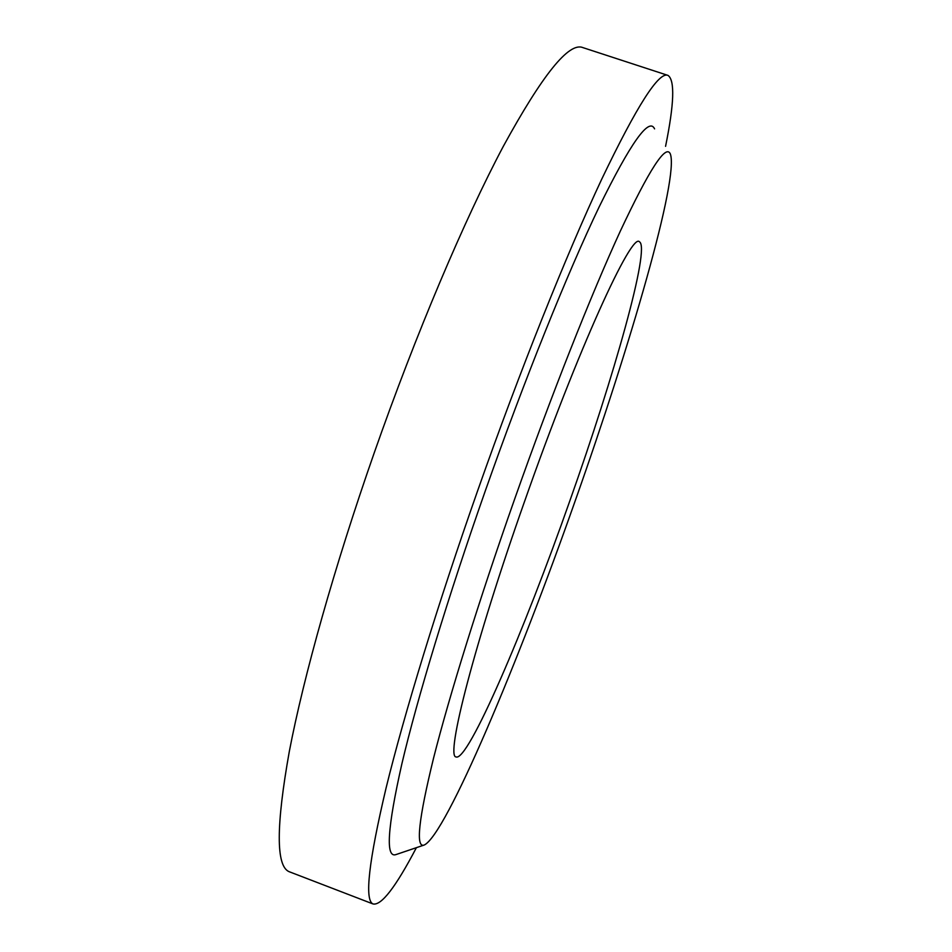 <?xml version="1.0" encoding="UTF-8"?>
<svg xmlns="http://www.w3.org/2000/svg" width="952" height="952" viewBox="0 0 952 952"><rect width="100%" height="100%" fill="white"/><g stroke="black" fill="none" stroke-linecap="round" stroke-linejoin="round"><path stroke-width="1.43" d="M525.028 500.121C578.126 348.825 631.854 231.788 639.435 241.796C650.609 247.437 614.028 376.385 569.891 500.704C524.397 630.164 467.967 762.195 456.044 756.935C445.405 757.018 474.298 643.409 525.028 500.121M575.222 500.776C518.281 662.532 446.143 834.714 424.247 845.019C415.453 848.375 418.559 819.374 433.588 758.018C449.308 695.924 479.118 599.927 514.33 499.978C551.315 395.08 591.454 293.87 620.276 231.217C649.216 169.611 665.888 143.823 670.303 153.867C679.264 177.596 630.331 345.362 575.222 500.776M424.164 845.043L396.151 854.515C385.405 858.656 387.309 828.466 401.851 763.932C417.238 698.53 448.106 596.595 485.437 490.482C524.647 379.098 567.892 272.058 599.201 206.798C630.664 142.8 649.121 116.834 654.571 128.877M290.479 872.211L289.003 871.639C275.925 865.927 276.02 825.919 289.289 751.604C303.593 676.693 334.473 566.488 374.136 453.104C415.988 333.605 464.707 219.067 503.322 146.322C542.462 74.756 568.963 41.84 582.85 47.6L667.733 75.315M416.381 847.685C395.687 887.204 381.216 905.959 372.946 903.924C364.366 899.949 368.733 861.346 386.06 788.089C404.172 714.131 437.765 604.115 477.88 490.066C520.197 369.84 566.785 253.708 601.712 179.202C636.876 105.803 658.974 71.21 668.018 75.41C675.016 80.23 674.194 103.875 665.567 146.334M289.003 871.639L372.946 903.924"/></g></svg>
